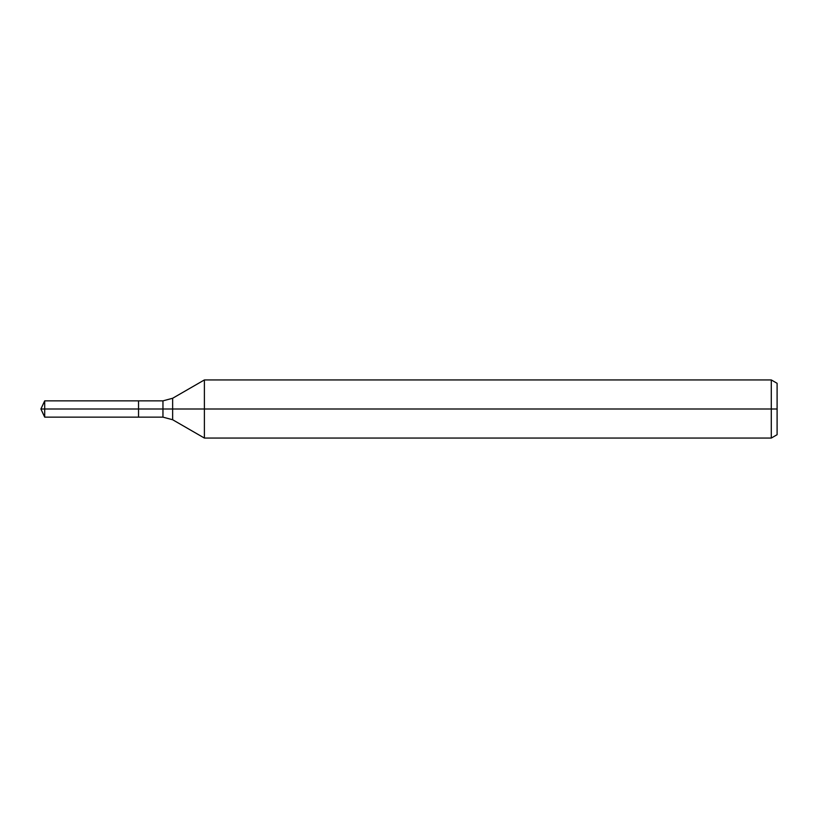 <?xml version="1.0" encoding="UTF-8"?>
<svg xmlns="http://www.w3.org/2000/svg" width="818" height="818" viewBox="0 0 818 818"><rect width="100%" height="100%" fill="white"/><g stroke="black" fill="none" stroke-linecap="round" stroke-linejoin="round"><path stroke-width="0.61" stroke-dasharray="4.09 3.07" d="M138.539 409L138.539 417.139L138.539 409L40.9 409L138.539 409L138.539 400.861L138.539 409L40.9 409M777.1 383.294L777.1 434.706M771.292 379.941L771.292 438.059M204.388 379.941L204.388 438.059M44.693 400.861L44.693 417.139M172.639 398.264L172.639 419.736M162.956 400.861L162.956 417.139"/><path stroke-width="1.23" d="M771.292 438.059L771.292 379.941L777.1 383.294L777.1 434.706L771.292 438.059L204.388 438.059L204.388 379.941L172.639 398.264L172.639 419.736L162.956 417.139L138.539 417.139L138.539 400.861L44.693 400.861L44.693 409L40.9 409L44.693 417.139L44.693 409L138.539 409L40.9 409L777.1 409M44.693 417.139L138.539 417.139L138.539 400.861L162.956 400.861L162.956 417.139M771.292 379.941L204.388 379.941M172.639 419.736L204.388 438.059M172.639 398.264L162.956 400.861M40.9 409L44.693 400.861"/></g></svg>
